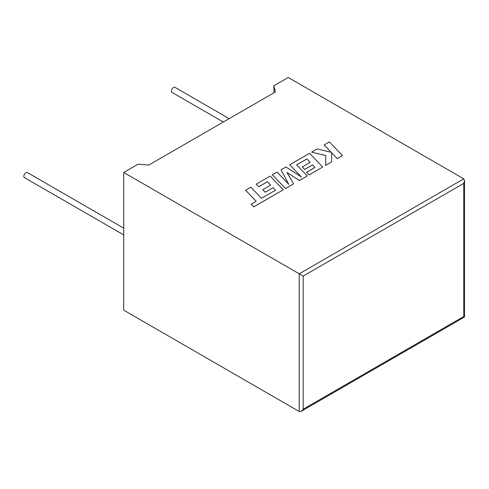 <?xml version="1.0" encoding="UTF-8"?>
<svg xmlns="http://www.w3.org/2000/svg" width="489" height="489" viewBox="0 0 489 489"><rect width="100%" height="100%" fill="white"/><g stroke="black" fill="none" stroke-linecap="round" stroke-linejoin="round"><path stroke-width="0.73" d="M123.711 228.174L27.372 172.556A2.922 1.687 120 0 0 25.911 172.703A2.922 1.687 120 0 0 24.004 175.276A2.922 1.687 120 0 0 24.45 177.617L123.711 234.922M223.326 122.024L172.03 92.409A2.922 1.687 -60 0 1 171.584 90.068A2.922 1.687 -60 0 1 173.491 87.494A2.922 1.687 -60 0 1 174.952 87.348L229.17 118.65M123.711 172.47L299.231 273.809L463.737 178.833L288.21 77.494L273.846 85.789L275.399 91.963L148.76 165.074L138.075 164.182L123.711 172.47L123.711 310.167L299.231 411.506L299.231 273.809L303.168 276.083L303.168 409.232L301.2 411.31L299.231 411.506M274.011 92.763L273.846 85.789M463.737 178.833L464.55 180.637L463.737 183.381L303.168 276.083M303.168 409.232L463.737 316.53C464.794 317.141 464.794 317.141 463.737 316.53L463.737 183.381M324.128 144.927L331.261 152.36L317.245 148.9L311.634 152.158L325.79 155.545L325.607 165.374L331.67 161.871L331.646 152.788L337.251 158.625L342.496 155.6L329.366 141.902L324.128 144.952L331.236 152.354M342.496 155.6L337.251 158.65L331.646 152.812M311.634 152.14L325.79 155.52M331.67 161.847L325.607 165.349M306.835 158.956L310.112 162.354L302.202 166.945L304.635 169.469L312.544 164.903L314.965 167.446L306.579 172.281L309.091 174.885L322.703 167.024L309.58 153.326L289.732 164.787L301.426 176.975L285.943 166.975L281.028 169.811L288.81 184.353L277.061 172.104L272.379 174.83L285.509 188.522L293.589 183.858L286.951 172.464L299.409 180.496L307.257 175.942L296.621 164.854L306.835 158.956L310.099 162.36M272.379 174.805L285.509 188.503L293.589 183.833M286.976 172.501L299.409 180.496M299.409 180.478L307.257 175.942M296.64 164.866L306.835 158.98M302.202 166.92L304.635 169.469M304.635 169.451L312.544 164.903M312.544 164.885L314.977 167.44M306.579 172.281L309.091 174.909L322.703 167.024M289.732 164.787L301.365 176.939M281.028 169.811L288.779 184.322M275.558 190.19L261.462 198.271L250.869 187.22L245.625 190.276L256.199 201.309L251.169 204.219L253.705 206.884L283.284 189.805L270.16 176.083L256.236 184.121L258.748 186.743L267.422 181.737L270.68 185.117L262.789 189.701L265.221 192.226L273.131 187.66L275.545 190.203L273.131 187.642L265.221 192.226M245.625 190.252L256.218 201.303M251.169 204.219L253.705 206.884M253.705 206.859L283.284 189.781M256.236 184.121L258.748 186.743M258.748 186.719L267.422 181.712L270.698 185.111M262.789 189.677L265.221 192.201M464.55 180.637L464.55 317L301.2 411.31"/></g></svg>
